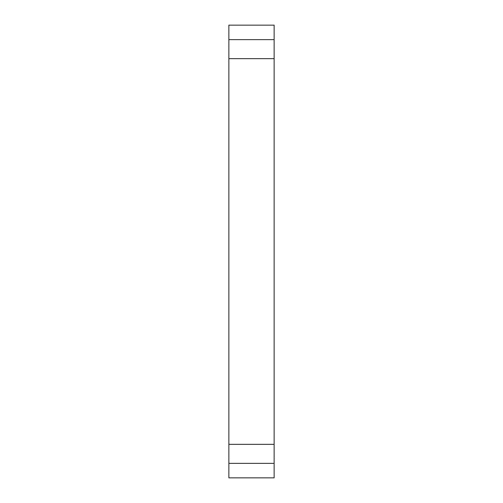 <?xml version="1.0" encoding="UTF-8"?>
<svg xmlns="http://www.w3.org/2000/svg" width="503" height="503" viewBox="0 0 503 503"><rect width="100%" height="100%" fill="white"/><g stroke="black" fill="none" stroke-linecap="round" stroke-linejoin="round"><path stroke-width="0.75" d="M228.865 444.35L228.865 58.65L274.135 58.65L274.135 477.85L228.865 477.85L228.865 444.35L274.135 444.35M228.865 463.364L274.135 463.364M228.865 25.15L274.135 25.15L274.135 39.636L228.865 39.636L228.865 25.15M228.865 58.65L228.865 39.636M274.135 58.65L274.135 39.636"/></g></svg>
